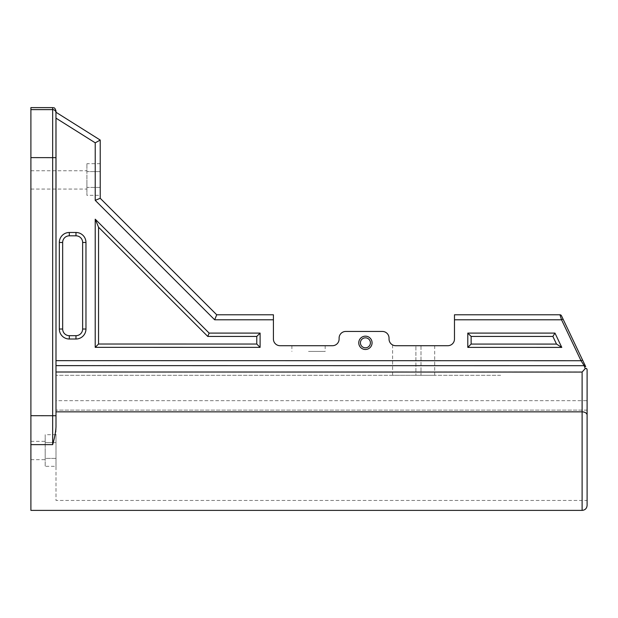 <?xml version="1.0" encoding="UTF-8"?>
<svg xmlns="http://www.w3.org/2000/svg" width="618" height="618" viewBox="0 0 618 618"><rect width="100%" height="100%" fill="white"/><g stroke="black" fill="none" stroke-linecap="round" stroke-linejoin="round"><path stroke-width="0.46" stroke-dasharray="3.09 2.32" d="M582.11 510.391L582.11 371.959L585.192 368.529L586.536 368.405L587.1 369.587L587.1 505.4M587.1 400.68L587.1 375.311L587.1 410.12L587.1 400.68L55.999 400.68L55.999 375.311L55.999 400.68L587.1 400.68M587.1 410.12L55.999 410.12L587.1 410.12L587.1 500.441L55.999 500.441L55.999 400.68L55.999 500.441M582.542 360.008L585.663 366.567A1.661 1.63 154.5 0 0 584.157 365.64L581.036 360.727L582.542 360.008L563.044 319.066L561.538 319.784L559.954 314.786M585.192 368.529L584.157 365.64L55.999 365.578L55.999 426.783L55.999 113.233M30.9 510.391L30.9 107.609M30.9 444.636L52.669 444.636C54.693 437.505 55.805 431.557 55.999 426.783L55.999 415.721L52.669 415.682L52.669 107.609M500.603 375.311L55.999 375.311L500.603 375.311M55.999 365.578L55.999 360.657L581.036 360.727L561.538 319.784L454.477 319.784L454.477 339.05A6.659 6.659 0 0 1 447.818 345.709L395.698 345.709A6.659 6.659 0 0 1 389.039 339.05L389.039 338.108A6.659 6.659 0 0 0 382.38 331.449L345.756 331.449A6.659 6.659 0 0 0 339.104 338.108L339.104 339.05A6.659 6.659 0 0 1 332.445 345.709L280.078 345.709A6.659 6.659 0 0 1 273.419 339.05L273.419 319.784L214.662 319.784L216.725 314.786L273.419 314.786L273.419 319.784M209.147 333.102L95.226 219.189L98.556 227.223L98.54 344.017L95.211 347.347L260.101 347.37L260.101 333.102L209.147 333.102L207.764 336.431L98.556 227.223M554.972 333.102L467.795 333.102L467.795 347.393L561.785 347.409L554.972 333.102L552.871 336.431L471.125 336.431L467.795 333.102M454.477 319.784L454.477 314.786M415.899 345.709L421.005 345.709L421.005 375.311L415.899 375.311L415.899 345.709L415.899 375.311L421.005 375.311L421.005 345.709L395.698 345.709L415.899 345.709M421.005 345.709L434.686 345.709L421.005 345.709M421.005 375.311L434.686 375.311L421.005 375.311M415.899 375.311L392.608 375.311L415.899 375.311M395.698 345.709L394.493 345.601M394.4 345.578L392.608 344.952L394.4 345.578M561.785 347.409L556.517 344.079L552.871 336.431M471.125 336.431L471.125 344.064L467.795 347.393M98.54 344.017L256.771 344.041L256.771 336.431L260.101 333.102M55.999 466.312L55.999 434.686L55.999 466.312L45.184 466.312L45.184 458.409L45.184 466.312M55.999 458.409L45.184 458.409L45.184 442.596L45.184 458.409L55.999 458.409M55.999 442.596L45.184 442.596L45.184 434.686L45.184 442.596L55.999 442.596M55.999 434.686L45.184 434.686M100.224 195.319L100.224 163.693L100.224 195.319L86.906 195.319L86.906 187.416L86.906 195.319M100.224 187.416L86.906 187.416L86.906 171.603L86.906 187.416L100.224 187.416M100.224 171.603L86.906 171.603L86.906 163.693L86.906 171.603L100.224 171.603M100.224 163.693L86.906 163.693M55.999 110.939L55.944 112.26A3.329 3.237 0 0 0 52.669 109.618L30.9 109.618M55.944 112.26L55.999 415.721M82.634 242.465A6.659 6.659 0 0 0 75.975 235.813L69.316 235.813A6.659 6.659 0 0 0 62.657 242.465L62.657 329.023A6.659 6.659 0 0 0 69.316 335.682L75.975 335.682A6.659 6.659 0 0 0 82.634 329.023L82.634 242.465L85.964 242.465L85.964 329.023A9.988 9.988 0 0 1 75.975 339.012L69.316 339.012L69.316 335.682M214.662 319.784L95.226 200.356L95.226 142.82L100.224 140.062L100.224 198.285L216.725 314.786M55.999 113.604L55.999 118.154L95.226 142.82M95.226 200.356L100.224 198.285M86.906 179.908L86.906 189.062L86.906 179.908M45.184 450.499L45.184 459.653L45.184 450.499M30.9 450.499L30.9 459.653L30.9 450.499M30.9 179.908L30.9 189.062L30.9 179.908M370.406 342.828A4.99 4.99 0 0 0 365.416 337.83A4.99 4.99 0 0 0 360.418 342.828A4.99 4.99 0 0 0 365.416 347.818A4.99 4.99 0 0 0 370.406 342.828M308.529 351.426L325.176 351.426L308.529 351.426M308.529 345.709L325.176 345.709L308.529 345.709M256.771 344.041L260.101 347.37M55.999 411.851L582.11 411.851A4.99 3.221 180 0 1 587.1 415.072M582.11 371.959L55.999 371.897M62.657 329.023L59.328 329.023L59.328 242.465L62.657 242.465M69.316 235.813L69.316 232.484L75.975 232.484L75.975 235.813M372.075 342.828A6.659 6.659 0 0 1 362.086 348.591A6.659 6.659 0 0 1 362.086 337.057A6.659 6.659 0 0 1 372.075 342.828M471.125 344.064L556.517 344.079M256.771 336.431L207.764 336.431M55.999 157.652L30.9 157.613M52.669 444.636L52.669 415.682L30.9 415.682M85.964 329.023L82.634 329.023M75.975 339.012L75.975 335.682M434.686 345.709L434.686 375.311M392.608 344.952L392.608 375.311M30.9 459.653L45.184 459.653M30.9 441.345L45.184 441.345M30.9 189.062L86.906 189.062M30.9 170.753L86.906 170.753M291.881 345.709L291.881 351.426M325.176 345.709L325.176 351.426"/><path stroke-width="0.93" d="M587.1 505.4L587.1 369.587L586.559 368.459L585.223 368.598L582.11 372.067L582.11 510.391C585.138 510.097 586.806 508.436 587.1 505.4M585.663 366.567L561.461 315.736L563.044 319.066L561.538 319.784L581.036 360.727L582.542 360.008M587.1 500.441L587.1 410.12M55.96 112.237L55.999 426.783C55.805 431.557 54.693 437.505 52.669 444.636L30.9 444.636L30.9 510.391L582.11 510.391M561.461 315.736A1.661 1.661 0 0 0 559.954 314.786L454.477 314.786L559.954 314.786A1.661 1.661 0 0 1 561.461 315.736A1.661 1.661 0 0 0 559.954 314.786L561.538 319.784L454.477 319.784L454.477 339.05A6.659 6.659 0 0 1 447.818 345.709L395.698 345.709A6.659 6.659 0 0 1 389.039 339.05L389.039 338.108A6.659 6.659 0 0 0 382.38 331.449L345.756 331.449A6.659 6.659 0 0 0 339.104 338.108L339.104 339.05A6.659 6.659 0 0 1 332.445 345.709L280.078 345.709A6.659 6.659 0 0 1 273.419 339.05L273.419 314.786L216.725 314.786L100.224 198.285L100.224 140.062L55.991 112.252L55.999 110.939C54.43 106.396 53.673 108.25 52.669 107.609L52.669 444.636M55.999 112.26L100.224 140.062L95.226 142.82L55.999 118.154L55.999 360.657L581.036 360.727L584.188 365.694A1.661 1.653 -25.5 0 1 585.694 366.636M55.999 365.632L584.188 365.694L585.223 368.598M95.226 219.189L95.211 347.347L95.226 219.189L209.147 333.102L260.101 333.102L260.101 347.37L95.211 347.347L98.54 344.017L98.556 227.223L95.226 219.189M554.972 333.102L561.785 347.409L467.795 347.393L467.795 333.102L554.972 333.102L552.871 336.431L556.517 344.079L561.785 347.409M556.517 344.079L471.125 344.064L467.795 347.393M471.125 344.064L471.125 336.431L467.795 333.102M454.477 314.786L454.477 319.784M394.493 345.601L395.698 345.709M98.556 227.223L207.764 336.431L209.147 333.102M207.764 336.431L256.771 336.431L260.101 333.102M52.669 107.609L30.9 107.609L30.9 444.636M62.657 329.023L62.657 242.465A6.659 6.659 0 0 1 69.316 235.813L75.975 235.813A6.659 6.659 0 0 1 82.634 242.465L82.634 329.023A6.659 6.659 0 0 1 75.975 335.682L69.316 335.682A6.659 6.659 0 0 1 62.657 329.023L59.328 329.023A9.988 9.988 0 0 0 69.316 339.012A9.988 9.988 0 0 1 59.328 329.023L59.328 242.465A9.988 9.988 0 0 1 69.316 232.484A9.988 9.988 0 0 0 59.328 242.465L62.657 242.465A6.659 6.659 0 0 1 69.316 235.813L69.316 232.484L75.975 232.484A9.988 9.988 0 0 1 85.964 242.465A9.988 9.988 0 0 0 75.975 232.484L75.975 235.813A6.659 6.659 0 0 1 82.634 242.465L85.964 242.465L85.964 329.023L82.634 329.023M95.226 142.82L95.226 200.356L100.224 198.285M95.226 200.356L214.662 319.784L216.725 314.786M360.418 342.828A4.99 4.99 0 0 1 365.416 337.83A4.99 4.99 0 0 1 370.406 342.828A4.99 4.99 0 0 1 365.416 347.818A4.99 4.99 0 0 1 360.418 342.828A4.99 4.99 0 0 1 365.416 337.83A4.99 4.99 0 0 1 370.406 342.828A4.99 4.99 0 0 1 365.416 347.818A4.99 4.99 0 0 1 360.418 342.828M256.771 336.431L256.771 344.041L260.101 347.37M587.1 415.072L587.1 415.072A4.99 3.221 180 0 0 582.11 411.851L55.999 411.851M55.999 372.005L582.11 372.067M214.662 319.784L273.419 319.784M358.757 342.828A6.659 6.659 0 0 0 368.745 348.591A6.659 6.659 0 0 0 368.745 337.057A6.659 6.659 0 0 0 358.757 342.828M69.316 335.682L69.316 339.012L75.975 339.012A9.988 9.988 0 0 0 85.964 329.023M471.125 336.431L552.871 336.431M256.771 344.041L98.54 344.017M55.999 415.721L30.9 415.682M55.999 157.652L30.9 157.613M55.975 112.468A3.329 3.237 180 0 0 52.669 109.618L30.9 109.618M75.975 339.012L75.975 335.682"/></g></svg>
